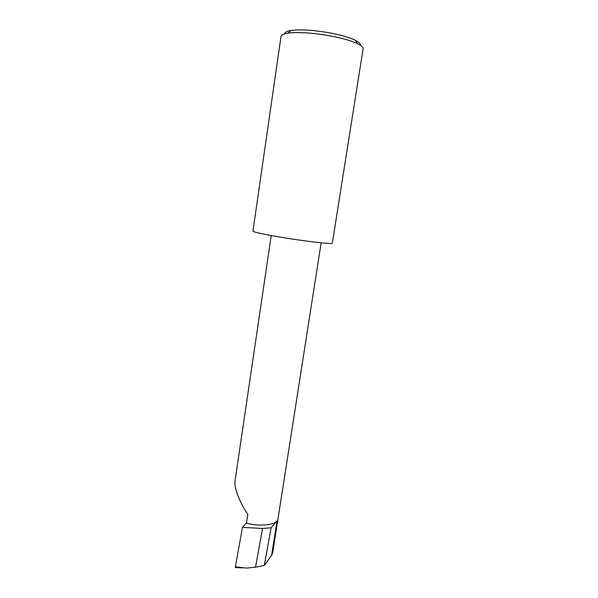 <?xml version="1.0" encoding="UTF-8"?>
<svg xmlns="http://www.w3.org/2000/svg" width="598" height="598" viewBox="0 0 598 598"><rect width="100%" height="100%" fill="white"/><g stroke="black" fill="none" stroke-linecap="round" stroke-linejoin="round"><path stroke-width="0.9" d="M246.481 523.115C258.814 526.539 273.592 525.358 277.009 520.865L271.111 527.802L262.529 528.483L242.467 527.346L246.481 523.115L247.796 514.362C242.556 506.783 233.908 490.382 234.999 481.136L271.215 235.552M284.79 33.802C284.783 32.277 286.905 31.171 291.159 30.483C296.496 29.691 303.806 29.713 313.09 30.543C331.135 32.479 345.166 35.686 355.182 40.163C359.039 42.077 360.744 43.766 360.28 45.216M311.7 33.301C301.571 32.382 293.625 32.337 287.84 33.174C283.601 33.832 281.337 34.893 281.038 36.336L252.947 231.142C253.858 232.196 263.292 234.252 281.247 237.294C305.997 241.443 333.236 244.485 332.346 243.132L363.106 48.812C363.315 47.332 361.469 45.635 357.552 43.714C348.926 39.438 329.139 34.893 311.7 33.301M271.111 527.802L264.279 565.454L255.525 567.196L262.529 528.483M255.525 567.196L246.369 568.093L235.365 566.799L235.56 567.607L242.354 567.913M321.148 242.803L272.666 552.948L271.619 555.363L264.279 565.454M242.467 527.346L235.365 566.799M277.009 520.865L271.619 555.363M291.159 30.483L287.84 33.174M355.182 40.163L357.552 43.714"/></g></svg>
